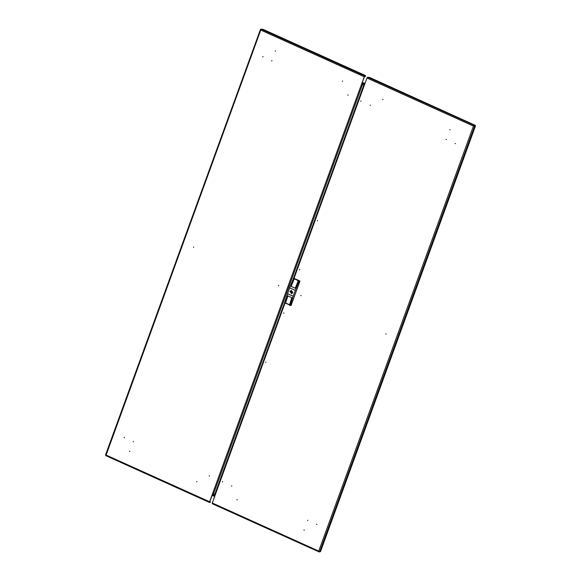 <?xml version="1.0" encoding="UTF-8"?>
<svg xmlns="http://www.w3.org/2000/svg" width="581" height="581" viewBox="0 0 581 581"><rect width="100%" height="100%" fill="white"/><g stroke="black" fill="none" stroke-linecap="round" stroke-linejoin="round"><path stroke-width="0.87" d="M222.363 481.838L222.516 481.424L222.363 481.838M265.982 361.999L265.837 362.413L265.982 361.999M283.862 312.883L283.71 313.297L283.862 312.883M307.502 520.249L307.872 520.423L307.502 520.249M231.841 486.101L231.463 485.934L231.841 486.101M316.819 524.461L316.442 524.287L316.819 524.461M237.237 499.907L236.859 499.74L237.237 499.907M304.321 530.184L303.943 530.017L304.321 530.184M360.983 100.985L360.837 101.392L360.983 100.985M317.371 220.824L317.516 220.41L317.371 220.824M299.491 269.94L299.643 269.526L299.491 269.94M300.769 295.518L301.147 295.685L300.769 295.518M385.748 333.872L386.125 334.046L385.748 333.872M446.114 139.418L446.491 139.585L446.114 139.418M370.453 105.27L370.075 105.096L370.453 105.27M455.431 143.623L455.054 143.456L455.431 143.623M382.952 99.54L382.574 99.373L382.952 99.54M450.043 129.824L449.665 129.65L450.043 129.824M318.998 551.224L319.71 551.71L318.78 551.042L473.457 126.062L474.437 125.416L473.457 126.062L366.96 77.999L293.993 278.466M285.002 303.159L212.283 502.972L318.78 551.042L319.085 551.921L319.252 551.405M293.412 278.51L363.633 85.589L364.222 85.516M367.591 77.186L369.712 77.505L475.222 125.358L474.437 125.416L367.591 77.186L366.96 77.999M473.457 126.062L474.655 125.99L474.299 125.823L475.222 125.358M473.588 126.055L474.299 125.823M475.447 125.932L320.494 551.652L319.71 551.71L474.655 125.99L475.447 125.932L474.292 125.808M363.633 85.589L364.076 85.908M215.159 495.056L214.796 494.707M318.991 551.863L212.283 503.712L212.283 502.972M319.187 551.95L320.051 551.689M291.125 291.923L291.422 292.359L291.371 291.727L290.493 291.974L291.466 293.035L292.555 292.911L292.773 292.323L291.321 291.052L290.231 291.175L290.021 291.764L290.493 291.974M292.228 291.669L291.371 291.727M291.539 293.725L290.006 291.408L291.292 290.355L289.999 291.401L291.539 293.725M292.824 292.686L291.517 293.732L289.963 291.393L291.27 290.355L292.824 292.686M294.669 278.64L299.84 280.972M299.934 281.139L291.175 305.185M291.72 291.125L290.703 291.386M290.892 291.379L291.154 291.858M291.35 292.352L291.858 292.904M291.422 292.359L292.425 292.163M289.527 304.771L285.569 302.984L287.849 295.896M291.132 286.389L295.25 288.241L291.132 286.389L294.175 278.88L298.816 280.696L298.293 280.732L299.092 281.095L295.322 290.406L289.599 287.82L293.369 278.517L294.175 278.88M298.293 280.732L295.25 288.241M298.264 280.79L294.698 278.836M298.685 280.703L294.676 278.895M293.369 278.517L294.247 278.452L299.97 281.037L291.081 305.446L289.403 305.148L291.807 297.683L287.697 295.831L285.293 303.289L285.867 303.115M299.97 281.037L299.092 281.095M289.483 304.909L285.816 303.253M289.599 287.82L284.487 302.926L285.293 303.289M287.464 293.681L293.194 296.266L295.322 290.406M293.194 296.266L290.209 305.512M291.139 286.389L294.16 278.938M292.686 292.65L292.083 292.693M290.805 291.706L290.021 291.764M133.187 441.814L133.332 441.4L133.187 441.814M209.218 476.13L209.363 475.723L209.218 476.13M124.24 437.776L124.392 437.362L124.24 437.776M196.719 481.86L196.865 481.446L196.719 481.86M129.628 451.575L129.781 451.168L129.628 451.575M271.944 60.569L271.799 60.976L271.944 60.569M278.677 285.3L278.524 285.714L278.677 285.3M193.698 246.947L193.546 247.361L193.698 246.947M347.983 94.885L347.83 95.299L347.983 94.885M263.004 56.531L262.852 56.938L263.004 56.531M342.587 81.079L342.441 81.493L342.587 81.079M275.503 50.801L275.35 51.215L275.503 50.801M214.876 494.3L212.472 493.85L361.397 84.695L364.331 85.211M362.043 84.826L364.374 85.087L361.571 84.673L362.348 84.986L213.423 494.14M365.696 75.922L364.272 76.786L361.397 84.695L364.447 76.772L365.551 76.307L365.238 75.486L263.186 29.42L261.072 29.108L106.105 455.046L105.553 455.01L106.003 455.105M209.596 502.5L105.8 455.649L106.105 455.046L209.596 501.759L209.596 502.5L210.591 502.064L209.77 501.744L212.624 493.908M209.596 501.759L212.472 493.85M260.891 29.5L260.441 29.471L260.782 30.074L364.272 76.786M260.549 29.348L260.956 29.319M210.591 502.064L209.857 501.505M365.079 83.163L362.283 82.727M365.035 83.279L363.11 83.076M365.028 83.294L362.762 83.039L362.617 83.432L364.643 84.347M362.762 83.039L364.788 83.954M362.253 82.807L363.118 83.061M214.803 496.036L212.777 495.121L212.631 495.513L214.658 496.428M215.043 495.375L212.777 495.121M212.653 495.47L212.123 495.281M290.057 291.437L292.737 292.65L290.057 291.437M364.904 75.98L261.072 29.108M105.822 455.642L209.545 502.463M362.929 83.57L362.457 84.877M213.496 494.148L213.125 495.165M214.716 494.743L284.523 302.948M319.085 551.921L212.283 503.712M105.553 455.01L260.441 29.471"/></g></svg>
